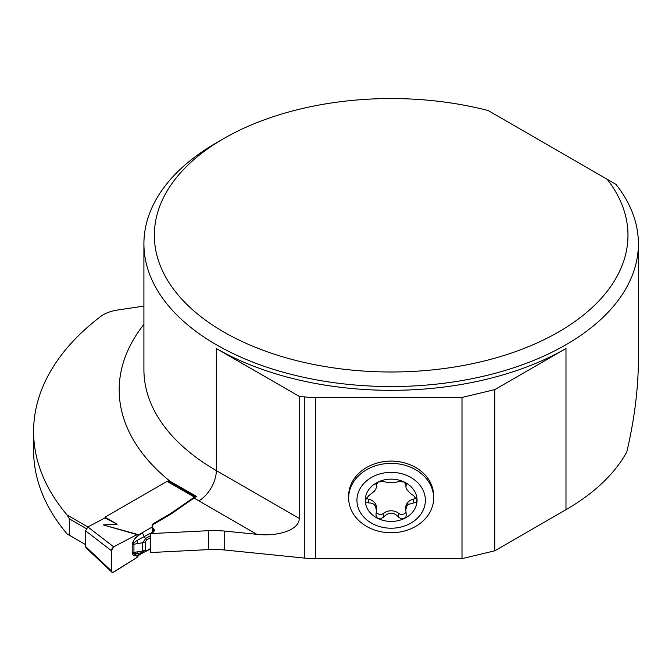 <?xml version="1.0" encoding="UTF-8"?>
<svg xmlns="http://www.w3.org/2000/svg" width="672" height="672" viewBox="0 0 672 672"><rect width="100%" height="100%" fill="white"/><g stroke="black" fill="none" stroke-linecap="round" stroke-linejoin="round"><path stroke-width="1.01" d="M111.426 570.914L111.871 572.183L86.016 547.798L85.571 546.521L111.426 570.914L111.426 550.679L113.711 546.84L136.962 534.584L113.711 546.84L112.106 548.47L111.426 550.679L111.426 570.914L111.812 572.124L112.846 572.46L136.962 557.516L136.962 555.45L132.199 552.964L132.199 544.648L134.131 539.759L136.962 536.651L136.962 534.584L138.785 534.744L142.363 532.686L144.136 536.634L137.491 540.221L137.693 543.505L132.199 544.648L132.199 552.964L133.938 552.392C133.392 553.627 134.576 554.014 137.491 553.552L144.287 552.124L142.657 551.082L137.693 551.821L137.491 553.552M150.503 537.659L146.563 539.935L145.463 541.825L142.657 542.758L145.841 538.339L150.503 535.643M150.503 548.503L144.287 552.124M111.871 572.183L113.711 572.116L136.962 557.516L138.785 555.248L142.363 553.19L136.962 555.45C134.383 556.34 132.796 555.517 132.199 552.964M132.199 544.648C132.88 541.22 134.476 538.558 136.962 536.651L142.363 532.686L151.897 527.176A1.546 0.89 0 0 0 152.351 526.546A1.546 0.89 0 0 0 152.284 526.277A4.637 2.68 180 0 1 152.065 525.47A4.637 2.68 180 0 1 153.418 523.572L170.806 513.4L194.426 497.137L167.084 481.354L105.017 517.188L117.155 524.194L104.992 517.936L87.856 526.966L113.711 546.84M138.785 534.744L103.244 524.924L117.155 524.194M144.161 552.149L142.363 553.182L142.447 552.476M167.084 481.354A3.091 1.781 -60 0 1 168.63 481.202L195.796 496.885L194.426 497.137M85.571 546.521L85.571 530.804L87.856 526.966M111.426 550.679L85.571 530.804M136.962 534.584L103.244 524.924M104.992 517.936L105.017 517.188M146.563 550.78L145.463 550.15L142.657 551.082L142.657 542.758L137.693 543.505M137.491 540.221C134.576 541.993 133.392 543.27 133.938 544.068L133.938 552.392L137.693 551.821M153.577 531.77A1.546 0.79 152.2 0 0 152.729 531.678L151.897 527.176M152.502 528.805L152.04 529.091M153.334 531.964A1.546 0.79 152.2 0 0 152.897 531.997L144.136 536.634L146.563 539.935M86.243 528.595L69.308 518.809L67.133 515.029L87.822 526.982M143.909 306.088L117.516 310.036A30.904 17.842 180 0 0 100.657 316.512A329.146 190.033 0 0 0 33.6 431.466L33.6 450.4A329.146 190.033 180 0 0 67.133 533.954L69.308 535.214L69.308 518.809M69.308 535.214L85.571 544.606M169.268 481.572L169.268 480.883L196.426 496.356L170.806 514.181L153.418 524.362A4.637 2.68 180 0 0 152.116 525.865M33.6 431.466A329.146 190.033 0 0 0 67.133 515.029M169.268 480.883L168.672 481.228M607.177 179.256A236.804 136.718 0 0 1 513.559 352.313A236.804 136.718 0 0 1 204.708 319.561A236.804 136.718 0 0 1 223.7 138.6A236.804 136.718 0 0 1 488.174 110.552L615.896 184.288A247.246 142.75 180 0 1 638.4 243.793L638.4 358.747C638.358 388.324 634.477 419.42 626.758 452.046A247.246 142.75 180 0 1 565.984 509.695L494.785 550.805L462 558.642L315.462 558.642A61.807 35.683 0 0 1 304.794 558.104L224.717 550.007A61.807 35.683 0 0 0 208.664 549.604L208.664 530.678L150.503 533.618L152.998 532.174A4.637 2.68 0 0 0 154.358 530.284A4.637 2.68 0 0 0 153.922 529.15L152.502 527.386A4.637 2.68 180 0 1 152.376 527.218M208.664 530.678A61.807 35.683 180 0 1 224.717 531.082L256.805 534.324L198.845 500.867A271.967 157.021 180 0 1 194.174 498.103M208.664 549.604L150.503 552.544L150.503 533.618M638.4 243.793A247.246 142.75 180 0 1 391.154 386.543A247.246 142.75 180 0 1 143.909 243.793L143.909 369.642A247.246 142.75 0 0 0 216.325 470.585L216.325 348.516A247.246 142.75 180 0 0 565.984 348.516L494.785 389.626L462 397.463L462 558.642M494.785 550.805L494.785 389.626M143.909 243.793A247.246 142.75 180 0 1 216.325 142.859L223.7 138.6M216.325 348.516L299.2 396.362L299.2 518.423C299.67 529.267 279.46 536.844 256.805 534.324M299.2 396.362L304.794 396.925A61.807 35.683 180 0 0 315.462 397.463L462 397.463M368.827 466.301A42.218 34.474 0 0 1 368.903 466.267A42.218 34.474 0 0 1 413.414 466.267A42.218 34.474 0 0 1 413.482 466.301M433.65 498.053L433.65 495.827A42.496 34.7 180 0 0 413.557 466.343A42.496 34.7 180 0 0 368.752 466.343A42.496 34.7 180 0 0 348.659 495.827L348.659 498.053A42.496 34.7 180 0 0 391.154 532.753A42.496 34.7 180 0 0 433.65 498.053A42.496 34.7 180 0 0 391.154 463.361A42.496 34.7 180 0 0 348.659 498.053M376.446 510.535L376.446 507.528A10.601 8.652 180 0 0 368.592 499.162L368.592 502.916L371.666 503.16L373.876 504.269L375.514 506.31L376.446 510.535L375.95 515.004L376.883 517.566L378.202 518.608L380.722 518.885L383.636 517.054C388.626 511.896 393.616 511.904 398.614 517.07L401.075 518.792L404.048 518.633A25.906 21.151 180 0 0 417.06 500.228L416.035 502.286L407.904 504.546A18.648 15.221 -0 0 1 406.619 506.369L406.619 504.059A10.601 8.652 180 0 0 405.77 507.444L405.77 510.611M405.913 512.232A4.511 3.688 180 0 1 398.614 513.316A10.601 8.652 180 0 0 383.636 513.299L383.636 517.054M405.871 483.277A10.601 8.652 180 0 0 405.863 483.588L406.022 487.729L406.795 489.476L410.642 493.693L413.717 495.709L417.06 500.228A25.906 21.151 180 0 0 404.107 481.967L398.672 481.572C393.683 483.008 388.693 483 383.704 481.555L378.26 481.933A25.906 21.151 180 0 0 365.249 500.346L368.617 495.785L374.405 491.182A18.648 15.221 -0 0 1 375.69 489.359L376.522 486.973L376.001 484.52M405.863 486.604L406.216 485.125L404.107 481.967A25.906 21.151 180 0 0 378.26 481.933L376.16 485.117L376.16 483.79M368.592 502.916L365.996 502.16L365.249 500.346A25.906 21.151 180 0 0 378.202 518.608A25.906 21.151 -0 0 0 404.048 518.633L405.846 516.852L406.3 515.197L405.787 509.83L406.619 506.369M366.173 497.843A4.511 3.688 180 0 0 368.592 499.162M376.337 512.19A4.511 3.688 180 0 0 383.636 513.299M406.367 484.546L406.216 483.84M407.904 504.546L407.904 502.236A10.601 8.652 180 0 1 413.692 499.069A4.511 3.688 180 0 0 416.136 497.742M376.538 486.839L376.538 483.664A10.601 8.652 180 0 0 376.522 483.218M407.904 502.236A18.648 15.221 0 0 1 406.619 504.059M391.154 528.217A34.213 27.93 180 0 0 420.781 486.318A34.213 27.93 180 0 0 361.528 486.318A34.213 27.93 180 0 0 391.154 528.217M170.806 513.4L170.806 514.181M153.418 523.572L153.418 524.362M168.067 515.122L168.067 515.903M145.463 541.825L145.463 550.15M170.335 481.496A271.967 157.021 180 0 1 143.909 324.416M299.2 518.423L216.325 470.585A24.721 14.272 -60 0 1 198.845 500.867M565.984 348.516L565.984 509.695M224.717 531.082L224.717 550.007M304.794 558.104L304.794 396.925M315.462 397.463L315.462 558.642M152.502 528.301L152.502 527.386M153.922 531.418L153.922 529.15M398.614 513.316L398.614 517.07M413.692 499.069L413.692 502.816M144.304 552.124L150.503 549.024M152.351 526.546L153.72 531.93"/></g></svg>
